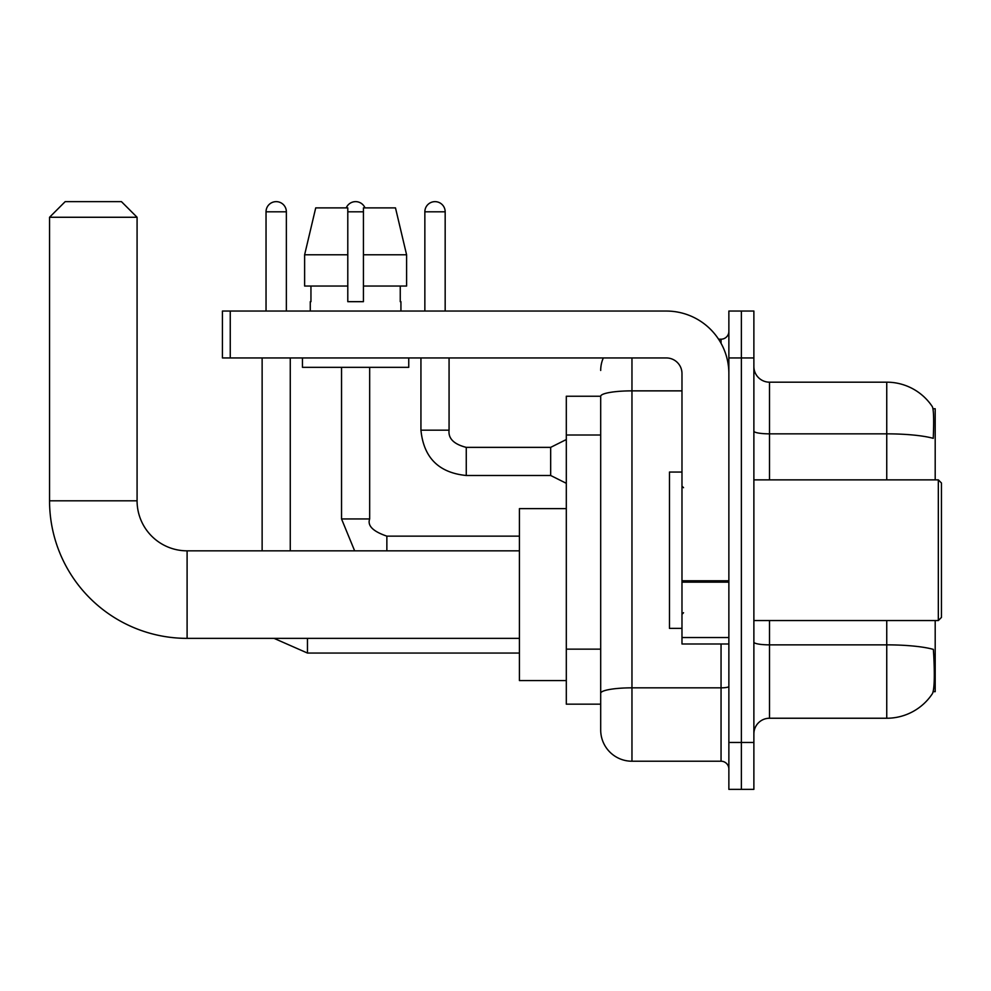 <?xml version="1.0" encoding="UTF-8"?>
<svg xmlns="http://www.w3.org/2000/svg" width="991" height="991" viewBox="0 0 991 991"><rect width="100%" height="100%" fill="white"/><g stroke="black" fill="none" stroke-linecap="round" stroke-linejoin="round"><path stroke-width="1.49" d="M935.194 479.867L935.194 408.75L932.977 408.75M933.175 691.668L935.194 691.668L935.194 620.552M600.695 396.239L566.307 396.239L566.307 704.167L600.695 704.167L600.695 729.958L600.695 396.239M753.878 733.873A15.633 15.633 0 0 1 769.512 718.24L886.747 718.24A54.703 54.703 0 0 0 932.481 693.551L932.481 693.551C934.364 689.141 934.786 676.531 933.77 655.72L933.361 649.39A54.703 9.501 180 0 0 886.747 644.856L886.747 620.552M741.379 742.47L741.379 789.356L753.878 789.356L753.878 742.47L741.379 742.47L741.379 789.356L728.868 789.356L728.868 742.47L741.379 742.47L741.379 357.949L741.379 742.47M728.868 742.47L728.868 311.05L741.379 311.05L741.379 357.949L741.379 311.05L753.878 311.05L753.878 742.47M886.747 479.867L886.747 433.847A54.703 9.501 180 0 1 933.249 438.344C933.993 420.333 933.695 409.779 932.358 406.682L932.358 406.682A54.703 54.703 0 0 0 886.747 382.179A54.703 54.703 0 0 1 932.172 406.409A54.703 54.703 0 0 0 886.747 382.179L769.512 382.179A15.633 15.633 0 0 1 753.878 366.546A15.633 15.633 0 0 0 769.512 382.179L769.512 479.867M631.961 357.949L631.961 761.224L721.052 761.224L721.052 643.989M718.562 339.195L721.052 339.195A7.817 7.817 0 0 0 728.868 331.378M600.695 712.764L600.695 698.705M728.868 769.041A7.817 7.817 0 0 0 721.052 761.224M600.695 370.448A31.266 31.266 0 0 1 603.308 357.949M631.961 761.224A31.266 31.266 0 0 1 600.695 729.958M406.595 286.04L406.595 254.786L395.483 207.887L406.595 254.786L406.595 286.04L363.424 286.04L363.424 207.887L395.483 207.887L406.595 254.786L363.424 254.786M347.791 254.786L304.621 254.786L315.72 207.887L304.621 254.786L315.72 207.887L347.791 207.887L347.791 301.673L363.424 301.673L363.424 286.04M519.42 638.365L187.101 638.365L187.101 550.835A50.021 50.021 0 0 1 137.08 500.814L137.08 217.264L49.55 217.264L65.183 201.644L121.447 201.644L137.08 217.264M519.42 550.835L187.101 550.835A50.021 50.021 0 0 1 137.08 500.814A50.021 50.021 0 0 0 187.101 550.835A50.021 50.021 0 0 1 137.08 500.814L49.55 500.814L49.55 217.264M187.101 638.365A137.551 137.551 0 0 1 49.55 500.814M566.307 508.631L519.42 508.631L519.42 680.569L566.307 680.569M266.034 311.05L266.034 211.801A10.158 10.158 0 0 1 276.204 201.644A10.158 10.158 0 0 1 286.362 211.801L286.362 311.05M290.264 550.835L290.264 357.949M262.132 550.835L262.132 357.949M346.231 207.887A10.158 10.158 0 0 1 364.985 207.887M341.536 367.327L341.536 518.95L369.668 518.95L369.668 367.327M728.868 643.989L681.981 643.989L681.981 580.788L728.868 580.788M728.868 373.582A62.52 62.52 0 0 0 666.348 311.05L230.246 311.05L230.246 357.949L666.348 357.949A15.633 15.633 0 0 1 681.981 373.582L681.981 580.788M230.246 357.949L222.43 357.949L222.43 311.05L230.246 311.05M310.27 301.673L310.951 301.673L310.27 301.673L310.27 311.05M400.934 301.673L400.253 301.673L400.934 301.673L400.934 311.05M400.253 286.04L400.253 301.673M363.424 301.673L347.791 301.673M310.951 301.673L310.951 286.04M302.453 357.949L302.453 367.327L408.75 367.327L408.75 357.949M347.791 286.04L304.621 286.04L304.621 254.786M938.328 479.867L941.45 483.001L941.45 617.418L938.328 620.552L938.328 479.867L753.878 479.867M681.981 472.05L669.47 472.05L669.47 628.368L681.981 628.368M424.854 311.05L424.854 211.801A10.158 10.158 0 0 1 435.012 201.644A10.158 10.158 0 0 1 445.17 211.801L445.17 311.05M566.307 483.311L550.674 475.494L550.674 447.362L566.307 439.546M420.94 357.949L420.94 430.168L449.072 430.168L449.072 357.949M600.695 434.999L566.307 434.999M600.695 649.142L566.307 649.142M886.747 718.24L886.747 644.856L769.512 644.856L769.512 718.24M932.358 406.682A54.703 54.703 0 0 0 886.747 382.179L886.747 433.847L769.512 433.847A15.633 2.713 0 0 1 753.878 431.122M753.878 357.949L728.868 357.949M769.512 620.552L769.512 644.856A15.633 2.713 0 0 1 753.878 642.143M728.868 686.49A7.817 1.363 0 0 1 721.052 687.841L631.961 687.841A31.266 5.426 180 0 0 600.695 693.279M600.695 396.289A31.266 5.426 180 0 1 631.961 390.863L681.981 390.863M721.052 343.307L721.052 339.195M519.42 653.057L307.458 653.057L274.049 638.365L307.458 653.057L274.049 638.365L307.458 653.057L274.049 638.365L307.458 653.057L274.049 638.365L307.458 653.057L307.458 638.365M266.034 211.801L286.362 211.801M386.862 550.835L386.862 536.168M347.791 211.801L363.424 211.801M728.868 582.138L681.981 582.138M681.981 637.535L728.868 637.535M550.674 475.494L466.265 475.494C438.765 472.769 423.665 457.669 420.94 430.168C423.665 457.669 438.765 472.769 466.265 475.494C438.765 472.769 423.665 457.669 420.94 430.168C423.665 457.669 438.765 472.769 466.265 475.494C438.765 472.769 423.665 457.669 420.94 430.168C423.665 457.669 438.765 472.769 466.265 475.494C438.765 472.769 423.665 457.669 420.94 430.168C423.665 457.669 438.765 472.769 466.265 475.494C438.765 472.769 423.665 457.669 420.94 430.168C423.665 457.669 438.765 472.769 466.265 475.494C438.765 472.769 423.665 457.669 420.94 430.168C423.665 457.669 438.765 472.769 466.265 475.494C438.765 472.769 423.665 457.669 420.94 430.168C423.665 457.669 438.765 472.769 466.265 475.494C438.765 472.769 423.665 457.669 420.94 430.168C423.665 457.669 438.765 472.769 466.265 475.494L466.265 447.387C453.866 444.228 448.13 438.505 449.072 430.168C448.13 438.505 453.866 444.228 466.265 447.362C453.866 444.228 448.13 438.505 449.072 430.168C448.13 438.505 453.866 444.228 466.265 447.362C453.866 444.228 448.13 438.505 449.072 430.168C448.13 438.505 453.866 444.228 466.265 447.362C453.866 444.228 448.13 438.505 449.072 430.168C448.13 438.505 453.866 444.228 466.265 447.362C453.866 444.228 448.13 438.505 449.072 430.168C448.13 438.505 453.866 444.228 466.265 447.362C453.866 444.228 448.13 438.505 449.072 430.168C448.13 438.505 453.866 444.228 466.265 447.362C453.866 444.228 448.13 438.505 449.072 430.168C448.13 438.505 453.866 444.228 466.265 447.362C453.866 444.228 448.13 438.505 449.072 430.168C448.13 438.505 453.866 444.228 466.265 447.362L550.674 447.362M424.854 211.801L445.17 211.801M341.536 518.95L354.642 550.835M519.42 536.143L386.862 536.143C372.988 531.424 367.252 525.688 369.668 518.95M753.878 620.552L938.328 620.552M683.542 487.683L681.981 486.123M683.542 612.735L681.981 614.296M420.94 430.168C423.665 457.669 438.765 472.769 466.265 475.494M449.072 430.168C448.13 438.505 453.866 444.228 466.265 447.362"/></g></svg>
